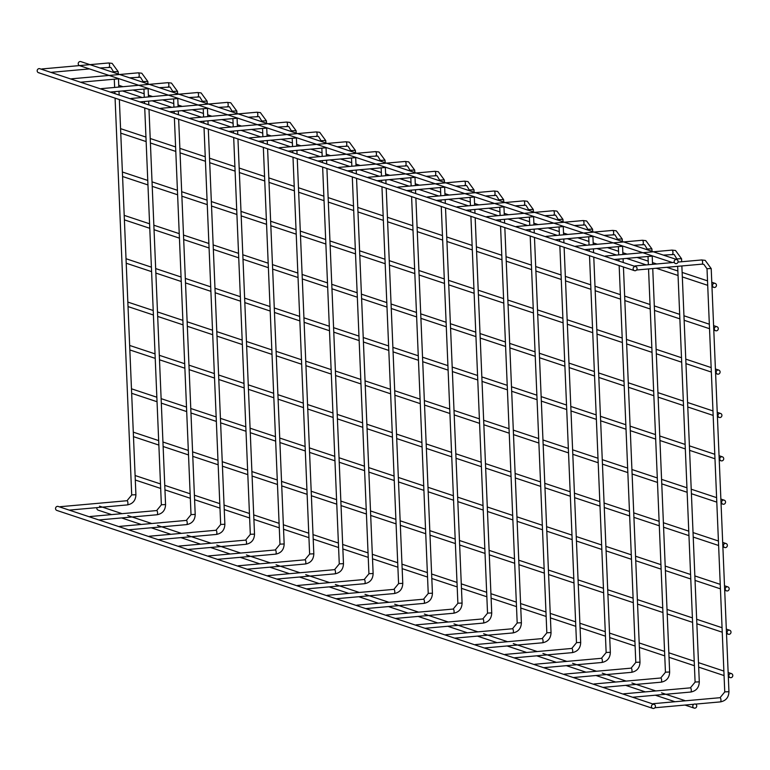 <?xml version="1.0" encoding="UTF-8"?>
<svg xmlns="http://www.w3.org/2000/svg" width="770" height="770" viewBox="0 0 770 770"><rect width="100%" height="100%" fill="white"/><g stroke="black" fill="none" stroke-linecap="round" stroke-linejoin="round"><path stroke-width="1.16" d="M42.6 69.627A2.098 0.693 -95.1 0 0 42.109 68.963A2.098 0.693 -95.1 0 0 42.013 68.944A2.098 0.693 -95.1 0 0 41.667 69.319M60.946 507.372A2.098 0.693 -95.1 0 0 60.455 506.699A2.098 0.693 -95.1 0 0 60.358 506.689A2.098 0.693 -95.1 0 0 60.012 507.055M635.192 270.722A2.098 1.964 -71.6 0 1 633.238 268.018A2.098 1.964 -71.6 0 1 637.059 268.865A2.098 1.964 -71.6 0 1 635.192 270.722M39.251 72.784A2.098 1.964 -71.6 0 1 37.297 70.08A2.098 1.964 -71.6 0 1 39.828 68.703L635.77 266.651M714.57 287.46A2.098 1.964 -71.6 0 1 712.616 284.765A2.098 1.964 -71.6 0 1 716.437 285.603A2.098 1.964 -71.6 0 1 714.57 287.46M118.753 85.355A2.098 1.964 -71.6 0 1 119.206 85.441L122.988 86.702M653.364 704.3A2.098 1.964 108.4 0 0 652.787 708.381A2.098 1.964 108.4 0 0 655.318 707.004A2.098 1.964 108.4 0 0 653.364 704.3M654.115 704.386L58.173 506.448A2.098 1.964 108.4 0 0 55.556 508.219A2.098 1.964 108.4 0 0 56.845 510.433L652.787 708.381M72.245 79.474A2.098 0.693 -95.1 0 0 71.764 78.809A2.098 0.693 -95.1 0 0 71.658 78.8A2.098 0.693 -95.1 0 0 71.312 79.166M90.6 517.219A2.098 0.693 -95.1 0 0 90.109 516.554A2.098 0.693 -95.1 0 0 90.003 516.535A2.098 0.693 -95.1 0 0 89.666 516.911M101.9 89.32A2.098 0.693 -95.1 0 0 101.409 88.656A2.098 0.693 -95.1 0 0 101.313 88.646A2.098 0.693 -95.1 0 0 100.966 89.012M120.245 527.065A2.098 0.693 -95.1 0 0 119.764 526.401A2.098 0.693 -95.1 0 0 119.658 526.391A2.098 0.693 -95.1 0 0 119.311 526.757M131.555 99.176A2.098 0.693 -95.1 0 0 131.064 98.502A2.098 0.693 -95.1 0 0 130.967 98.493A2.098 0.693 -95.1 0 0 130.621 98.858M149.9 536.911A2.098 0.693 -95.1 0 0 149.409 536.247A2.098 0.693 -95.1 0 0 149.313 536.238A2.098 0.693 -95.1 0 0 148.966 536.603M161.209 109.022A2.098 0.693 -95.1 0 0 160.718 108.358A2.098 0.693 -95.1 0 0 160.612 108.339A2.098 0.693 -95.1 0 0 160.276 108.714M179.554 546.767A2.098 0.693 -95.1 0 0 179.064 546.094A2.098 0.693 -95.1 0 0 178.967 546.084A2.098 0.693 -95.1 0 0 178.621 546.45M190.854 118.869A2.098 0.693 -95.1 0 0 190.373 118.205A2.098 0.693 -95.1 0 0 190.267 118.195A2.098 0.693 -95.1 0 0 189.921 118.561M209.199 556.614A2.098 0.693 -95.1 0 0 208.718 555.95A2.098 0.693 -95.1 0 0 208.612 555.93A2.098 0.693 -95.1 0 0 208.266 556.306M220.509 128.715A2.098 0.693 -95.1 0 0 220.018 128.051A2.098 0.693 -95.1 0 0 219.922 128.041A2.098 0.693 -95.1 0 0 219.575 128.407M238.854 566.46A2.098 0.693 -95.1 0 0 238.363 565.796A2.098 0.693 -95.1 0 0 238.267 565.786A2.098 0.693 -95.1 0 0 237.92 566.152M250.163 138.571A2.098 0.693 -95.1 0 0 249.672 137.897A2.098 0.693 -95.1 0 0 249.576 137.888A2.098 0.693 -95.1 0 0 249.23 138.254M268.509 576.307A2.098 0.693 -95.1 0 0 268.018 575.642A2.098 0.693 -95.1 0 0 267.922 575.633A2.098 0.693 -95.1 0 0 267.575 575.999M279.808 148.417A2.098 0.693 -95.1 0 0 279.327 147.753A2.098 0.693 -95.1 0 0 279.221 147.734A2.098 0.693 -95.1 0 0 278.875 148.109M298.163 586.163A2.098 0.693 -95.1 0 0 297.672 585.489A2.098 0.693 -95.1 0 0 297.567 585.479A2.098 0.693 -95.1 0 0 297.23 585.845M309.463 158.264A2.098 0.693 -95.1 0 0 308.972 157.6A2.098 0.693 -95.1 0 0 308.876 157.59A2.098 0.693 -95.1 0 0 308.529 157.956M327.808 596.009A2.098 0.693 -95.1 0 0 327.327 595.345A2.098 0.693 -95.1 0 0 327.221 595.326A2.098 0.693 -95.1 0 0 326.875 595.701M339.118 168.11A2.098 0.693 -95.1 0 0 338.627 167.446A2.098 0.693 -95.1 0 0 338.531 167.437A2.098 0.693 -95.1 0 0 338.184 167.802M357.463 605.855A2.098 0.693 -95.1 0 0 356.972 605.191A2.098 0.693 -95.1 0 0 356.876 605.182A2.098 0.693 -95.1 0 0 356.529 605.547M368.772 177.966A2.098 0.693 -95.1 0 0 368.281 177.292A2.098 0.693 -95.1 0 0 368.175 177.283A2.098 0.693 -95.1 0 0 367.839 177.649M387.118 615.702A2.098 0.693 -95.1 0 0 386.627 615.038A2.098 0.693 -95.1 0 0 386.53 615.028A2.098 0.693 -95.1 0 0 386.184 615.394M398.417 187.813A2.098 0.693 -95.1 0 0 397.936 187.149A2.098 0.693 -95.1 0 0 397.83 187.129A2.098 0.693 -95.1 0 0 397.484 187.505M416.762 625.558A2.098 0.693 -95.1 0 0 416.281 624.884A2.098 0.693 -95.1 0 0 416.175 624.874A2.098 0.693 -95.1 0 0 415.829 625.24M428.072 197.659A2.098 0.693 -95.1 0 0 427.581 196.995A2.098 0.693 -95.1 0 0 427.485 196.985A2.098 0.693 -95.1 0 0 427.138 197.351M446.417 635.404A2.098 0.693 -95.1 0 0 445.926 634.74A2.098 0.693 -95.1 0 0 445.83 634.721A2.098 0.693 -95.1 0 0 445.483 635.096M457.726 207.505A2.098 0.693 -95.1 0 0 457.236 206.841A2.098 0.693 -95.1 0 0 457.139 206.832A2.098 0.693 -95.1 0 0 456.793 207.197M476.072 645.25A2.098 0.693 -95.1 0 0 475.581 644.586A2.098 0.693 -95.1 0 0 475.485 644.577A2.098 0.693 -95.1 0 0 475.138 644.942M487.372 217.361A2.098 0.693 -95.1 0 0 486.89 216.688A2.098 0.693 -95.1 0 0 486.784 216.678A2.098 0.693 -95.1 0 0 486.438 217.044M505.726 655.097A2.098 0.693 -95.1 0 0 505.235 654.433A2.098 0.693 -95.1 0 0 505.13 654.423A2.098 0.693 -95.1 0 0 504.793 654.789M517.026 227.208A2.098 0.693 -95.1 0 0 516.535 226.544A2.098 0.693 -95.1 0 0 516.439 226.524A2.098 0.693 -95.1 0 0 516.093 226.9M535.371 664.953A2.098 0.693 -95.1 0 0 534.89 664.279A2.098 0.693 -95.1 0 0 534.784 664.269A2.098 0.693 -95.1 0 0 534.438 664.635M546.681 237.054A2.098 0.693 -95.1 0 0 546.19 236.39A2.098 0.693 -95.1 0 0 546.094 236.38A2.098 0.693 -95.1 0 0 545.747 236.746M565.026 674.799A2.098 0.693 -95.1 0 0 564.535 674.135A2.098 0.693 -95.1 0 0 564.439 674.116A2.098 0.693 -95.1 0 0 564.092 674.491M576.335 246.9A2.098 0.693 -95.1 0 0 575.845 246.236A2.098 0.693 -95.1 0 0 575.739 246.227A2.098 0.693 -95.1 0 0 575.402 246.593M594.681 684.646A2.098 0.693 -95.1 0 0 594.19 683.981A2.098 0.693 -95.1 0 0 594.094 683.972A2.098 0.693 -95.1 0 0 593.747 684.337M605.98 256.757A2.098 0.693 -95.1 0 0 605.499 256.083A2.098 0.693 -95.1 0 0 605.393 256.073A2.098 0.693 -95.1 0 0 605.047 256.439M624.326 694.492A2.098 0.693 -95.1 0 0 623.844 693.828A2.098 0.693 -95.1 0 0 623.738 693.818A2.098 0.693 -95.1 0 0 623.392 694.184M635.635 266.603A2.098 0.693 -95.1 0 0 635.144 265.939A2.098 0.693 -95.1 0 0 635.048 265.919A2.098 0.693 -95.1 0 0 634.701 266.295M653.98 704.348A2.098 0.693 -95.1 0 0 653.489 703.674A2.098 0.693 -95.1 0 0 653.393 703.665A2.098 0.693 -95.1 0 0 653.047 704.03M676.214 263.638A2.098 1.964 -71.6 0 1 674.27 260.943A2.098 1.964 -71.6 0 1 678.081 261.781A2.098 1.964 -71.6 0 1 676.214 263.638M79.464 65.594A2.098 1.964 -71.6 0 1 78.338 62.967A2.098 1.964 -71.6 0 1 80.85 61.619L676.791 259.567M694.675 704.011A2.098 1.964 108.4 0 0 694.097 708.082A2.098 1.964 108.4 0 0 696.629 706.706A2.098 1.964 108.4 0 0 694.675 704.011M96.924 507.632A2.098 1.964 108.4 0 0 98.156 510.144L111.583 514.601M716.389 330.821A2.098 1.964 -71.6 0 1 714.435 328.116A2.098 1.964 -71.6 0 1 718.256 328.963A2.098 1.964 -71.6 0 1 716.389 330.821M120.572 128.715A2.098 1.964 -71.6 0 1 121.015 128.802L145.953 137.079M718.208 374.182A2.098 1.964 -71.6 0 1 716.254 371.477A2.098 1.964 -71.6 0 1 720.075 372.324A2.098 1.964 -71.6 0 1 718.208 374.182M122.382 172.076A2.098 1.964 -71.6 0 1 122.834 172.162L147.773 180.44M720.017 417.533A2.098 1.964 -71.6 0 1 718.073 414.838A2.098 1.964 -71.6 0 1 721.894 415.675A2.098 1.964 -71.6 0 1 720.017 417.533M124.201 215.427A2.098 1.964 -71.6 0 1 124.653 215.513L149.582 223.801M721.837 460.893A2.098 1.964 -71.6 0 1 719.892 458.189A2.098 1.964 -71.6 0 1 723.704 459.036A2.098 1.964 -71.6 0 1 721.837 460.893M126.02 258.787A2.098 1.964 -71.6 0 1 126.473 258.874L151.401 267.161M723.656 504.254A2.098 1.964 -71.6 0 1 721.702 501.549A2.098 1.964 -71.6 0 1 725.523 502.396A2.098 1.964 -71.6 0 1 723.656 504.254M127.839 302.148A2.098 1.964 -71.6 0 1 128.292 302.235L153.22 310.512M725.475 547.605A2.098 1.964 -71.6 0 1 723.521 544.91A2.098 1.964 -71.6 0 1 727.342 545.757A2.098 1.964 -71.6 0 1 725.475 547.605M129.658 345.499A2.098 1.964 -71.6 0 1 130.101 345.595L155.04 353.873M727.294 590.965A2.098 1.964 -71.6 0 1 725.34 588.27A2.098 1.964 -71.6 0 1 729.161 589.108A2.098 1.964 -71.6 0 1 727.294 590.965M131.468 388.86A2.098 1.964 -71.6 0 1 131.92 388.946L156.859 397.233M729.103 634.326A2.098 1.964 -71.6 0 1 727.159 631.621A2.098 1.964 -71.6 0 1 730.98 632.468A2.098 1.964 -71.6 0 1 729.103 634.326M133.287 432.22A2.098 1.964 -71.6 0 1 133.739 432.307L158.668 440.594M730.923 677.687A2.098 1.964 -71.6 0 1 728.978 674.982A2.098 1.964 -71.6 0 1 732.79 675.829A2.098 1.964 -71.6 0 1 730.923 677.687M135.106 475.581A2.098 1.964 -71.6 0 1 135.559 475.668L160.487 483.945M108.57 63.005A2.098 0.693 84.9 0 1 108.666 62.976A2.098 0.693 84.9 0 1 108.772 62.986A2.098 0.693 84.9 0 1 109.571 65.306A2.098 0.693 84.9 0 1 109.042 67.163A2.098 0.693 84.9 0 1 108.945 67.154M118.051 71.562L114.095 71.725M135.79 494.735L131.834 494.898M127.291 504.889A2.098 0.693 -95.1 0 0 127.387 504.908A2.098 0.693 -95.1 0 0 127.916 503.051A2.098 0.693 -95.1 0 0 127.117 500.731A2.098 0.693 -95.1 0 0 127.012 500.721A2.098 0.693 -95.1 0 0 126.915 500.75M138.225 72.852A2.098 0.693 84.9 0 1 138.321 72.823A2.098 0.693 84.9 0 1 138.417 72.842A2.098 0.693 84.9 0 1 139.216 75.152A2.098 0.693 84.9 0 1 138.696 77.01A2.098 0.693 84.9 0 1 138.59 77M147.705 81.408L143.74 81.572M165.444 504.581L161.479 504.745M156.945 514.745A2.098 0.693 -95.1 0 0 157.042 514.755A2.098 0.693 -95.1 0 0 157.571 512.897A2.098 0.693 -95.1 0 0 156.772 510.577A2.098 0.693 -95.1 0 0 156.666 510.568A2.098 0.693 -95.1 0 0 156.57 510.597M167.879 82.708A2.098 0.693 84.9 0 1 167.976 82.669A2.098 0.693 84.9 0 1 168.072 82.688A2.098 0.693 84.9 0 1 168.871 85.008A2.098 0.693 84.9 0 1 168.351 86.866A2.098 0.693 84.9 0 1 168.245 86.846M177.36 91.255L173.394 91.418M195.089 514.427L191.133 514.591M186.59 524.591A2.098 0.693 -95.1 0 0 186.696 524.601A2.098 0.693 -95.1 0 0 187.216 522.743A2.098 0.693 -95.1 0 0 186.417 520.424A2.098 0.693 -95.1 0 0 186.321 520.414A2.098 0.693 -95.1 0 0 186.225 520.443M197.524 92.554A2.098 0.693 84.9 0 1 197.62 92.525A2.098 0.693 84.9 0 1 197.726 92.535A2.098 0.693 84.9 0 1 198.525 94.854A2.098 0.693 84.9 0 1 197.996 96.712A2.098 0.693 84.9 0 1 197.9 96.693M207.005 101.101L203.049 101.274M224.744 524.274L220.788 524.447M216.245 534.438A2.098 0.693 -95.1 0 0 216.351 534.447A2.098 0.693 -95.1 0 0 216.87 532.599A2.098 0.693 -95.1 0 0 216.072 530.28A2.098 0.693 -95.1 0 0 215.975 530.26A2.098 0.693 -95.1 0 0 215.879 530.299M227.179 102.4A2.098 0.693 84.9 0 1 227.275 102.371A2.098 0.693 84.9 0 1 227.381 102.381A2.098 0.693 84.9 0 1 228.18 104.701A2.098 0.693 84.9 0 1 227.651 106.558A2.098 0.693 84.9 0 1 227.554 106.549M236.66 110.957L232.694 111.121M254.398 534.13L250.433 534.293M245.899 544.284A2.098 0.693 -95.1 0 0 245.996 544.303A2.098 0.693 -95.1 0 0 246.525 542.446A2.098 0.693 -95.1 0 0 245.726 540.126A2.098 0.693 -95.1 0 0 245.62 540.116A2.098 0.693 -95.1 0 0 245.524 540.145M256.833 112.247A2.098 0.693 84.9 0 1 256.93 112.218A2.098 0.693 84.9 0 1 257.026 112.237A2.098 0.693 84.9 0 1 257.825 114.547A2.098 0.693 84.9 0 1 257.305 116.405A2.098 0.693 84.9 0 1 257.199 116.395M266.314 120.803L262.349 120.967M284.053 543.976L280.088 544.14M275.554 554.14A2.098 0.693 -95.1 0 0 275.65 554.15A2.098 0.693 -95.1 0 0 276.17 552.292A2.098 0.693 -95.1 0 0 275.371 549.972A2.098 0.693 -95.1 0 0 275.275 549.963A2.098 0.693 -95.1 0 0 275.179 549.992M286.478 122.103A2.098 0.693 84.9 0 1 286.584 122.064A2.098 0.693 84.9 0 1 286.681 122.084A2.098 0.693 84.9 0 1 287.48 124.403A2.098 0.693 84.9 0 1 286.95 126.261A2.098 0.693 84.9 0 1 286.854 126.242M295.969 130.65L292.003 130.813M313.698 553.822L309.742 553.986M305.199 563.987A2.098 0.693 -95.1 0 0 305.305 563.996A2.098 0.693 -95.1 0 0 305.825 562.139A2.098 0.693 -95.1 0 0 305.026 559.819A2.098 0.693 -95.1 0 0 304.93 559.809A2.098 0.693 -95.1 0 0 304.833 559.838M316.133 131.949A2.098 0.693 84.9 0 1 316.229 131.92A2.098 0.693 84.9 0 1 316.335 131.93A2.098 0.693 84.9 0 1 317.134 134.249A2.098 0.693 84.9 0 1 316.605 136.107A2.098 0.693 84.9 0 1 316.508 136.088M325.614 140.496L321.658 140.669M343.353 563.669L339.397 563.842M334.854 573.833A2.098 0.693 -95.1 0 0 334.95 573.843A2.098 0.693 -95.1 0 0 335.479 571.995A2.098 0.693 -95.1 0 0 334.681 569.675A2.098 0.693 -95.1 0 0 334.575 569.656A2.098 0.693 -95.1 0 0 334.478 569.694M345.788 141.796A2.098 0.693 84.9 0 1 345.884 141.767A2.098 0.693 84.9 0 1 345.98 141.776A2.098 0.693 84.9 0 1 346.779 144.096A2.098 0.693 84.9 0 1 346.259 145.953A2.098 0.693 84.9 0 1 346.154 145.944M355.268 150.352L351.303 150.516M373.007 573.525L369.042 573.688M364.508 583.679A2.098 0.693 -95.1 0 0 364.605 583.699A2.098 0.693 -95.1 0 0 365.134 581.841A2.098 0.693 -95.1 0 0 364.335 579.521A2.098 0.693 -95.1 0 0 364.229 579.512A2.098 0.693 -95.1 0 0 364.133 579.541M375.442 151.642A2.098 0.693 84.9 0 1 375.539 151.613A2.098 0.693 84.9 0 1 375.635 151.632A2.098 0.693 84.9 0 1 376.434 153.942A2.098 0.693 84.9 0 1 375.914 155.8A2.098 0.693 84.9 0 1 375.808 155.79M384.923 160.198L380.958 160.362M402.652 583.371L398.696 583.535M394.153 593.535A2.098 0.693 -95.1 0 0 394.259 593.545A2.098 0.693 -95.1 0 0 394.779 591.687A2.098 0.693 -95.1 0 0 393.98 589.368A2.098 0.693 -95.1 0 0 393.884 589.358A2.098 0.693 -95.1 0 0 393.788 589.387M405.087 161.498A2.098 0.693 84.9 0 1 405.184 161.459A2.098 0.693 84.9 0 1 405.289 161.479A2.098 0.693 84.9 0 1 406.088 163.798A2.098 0.693 84.9 0 1 405.559 165.656A2.098 0.693 84.9 0 1 405.463 165.637M414.568 170.045L410.612 170.209M432.307 593.218L428.351 593.381M423.808 603.382A2.098 0.693 -95.1 0 0 423.914 603.391A2.098 0.693 -95.1 0 0 424.434 601.534A2.098 0.693 -95.1 0 0 423.635 599.214A2.098 0.693 -95.1 0 0 423.539 599.204A2.098 0.693 -95.1 0 0 423.442 599.233M434.742 171.344A2.098 0.693 84.9 0 1 434.838 171.315A2.098 0.693 84.9 0 1 434.944 171.325A2.098 0.693 84.9 0 1 435.743 173.645A2.098 0.693 84.9 0 1 435.214 175.502A2.098 0.693 84.9 0 1 435.117 175.483M444.223 179.891L440.257 180.065M461.962 603.064L457.996 603.237M453.463 613.228A2.098 0.693 -95.1 0 0 453.559 613.238A2.098 0.693 -95.1 0 0 454.088 611.39A2.098 0.693 -95.1 0 0 453.289 609.07A2.098 0.693 -95.1 0 0 453.183 609.051A2.098 0.693 -95.1 0 0 453.087 609.089M464.397 181.191A2.098 0.693 84.9 0 1 464.493 181.162A2.098 0.693 84.9 0 1 464.589 181.171A2.098 0.693 84.9 0 1 465.388 183.491A2.098 0.693 84.9 0 1 464.868 185.349A2.098 0.693 84.9 0 1 464.762 185.339M473.877 189.747L469.912 189.911M491.616 612.92L487.651 613.084M483.117 623.074A2.098 0.693 -95.1 0 0 483.214 623.094A2.098 0.693 -95.1 0 0 483.733 621.236A2.098 0.693 -95.1 0 0 482.934 618.916A2.098 0.693 -95.1 0 0 482.838 618.907A2.098 0.693 -95.1 0 0 482.742 618.936M494.042 191.037A2.098 0.693 84.9 0 1 494.147 191.008A2.098 0.693 84.9 0 1 494.244 191.027A2.098 0.693 84.9 0 1 495.043 193.337A2.098 0.693 84.9 0 1 494.513 195.195A2.098 0.693 84.9 0 1 494.417 195.185M503.532 199.594L499.566 199.757M521.261 622.766L517.305 622.93M512.762 632.93A2.098 0.693 -95.1 0 0 512.868 632.94A2.098 0.693 -95.1 0 0 513.388 631.082A2.098 0.693 -95.1 0 0 512.589 628.763A2.098 0.693 -95.1 0 0 512.493 628.753A2.098 0.693 -95.1 0 0 512.397 628.782M523.696 200.893A2.098 0.693 84.9 0 1 523.793 200.864A2.098 0.693 84.9 0 1 523.898 200.874A2.098 0.693 84.9 0 1 524.697 203.193A2.098 0.693 84.9 0 1 524.168 205.051A2.098 0.693 84.9 0 1 524.072 205.032M533.177 209.44L529.221 209.604M550.916 632.613L546.96 632.776M542.417 642.777A2.098 0.693 -95.1 0 0 542.513 642.786A2.098 0.693 -95.1 0 0 543.043 640.929A2.098 0.693 -95.1 0 0 542.244 638.619A2.098 0.693 -95.1 0 0 542.138 638.6A2.098 0.693 -95.1 0 0 542.041 638.628M553.351 210.739A2.098 0.693 84.9 0 1 553.447 210.71A2.098 0.693 84.9 0 1 553.543 210.72A2.098 0.693 84.9 0 1 554.342 213.04A2.098 0.693 84.9 0 1 553.822 214.897A2.098 0.693 84.9 0 1 553.717 214.888M562.832 219.286L558.866 219.46M580.57 642.459L576.605 642.632M572.072 652.623A2.098 0.693 -95.1 0 0 572.168 652.642A2.098 0.693 -95.1 0 0 572.697 650.785A2.098 0.693 -95.1 0 0 571.898 648.465A2.098 0.693 -95.1 0 0 571.792 648.446A2.098 0.693 -95.1 0 0 571.696 648.484M583.005 220.586A2.098 0.693 84.9 0 1 583.102 220.557A2.098 0.693 84.9 0 1 583.198 220.566A2.098 0.693 84.9 0 1 583.997 222.886A2.098 0.693 84.9 0 1 583.477 224.744A2.098 0.693 84.9 0 1 583.371 224.734M592.486 229.142L588.521 229.306M610.215 652.315L606.26 652.479M601.716 662.47A2.098 0.693 -95.1 0 0 601.822 662.489A2.098 0.693 -95.1 0 0 602.342 660.631A2.098 0.693 -95.1 0 0 601.543 658.312A2.098 0.693 -95.1 0 0 601.447 658.302A2.098 0.693 -95.1 0 0 601.351 658.331M612.65 230.432A2.098 0.693 84.9 0 1 612.747 230.403A2.098 0.693 84.9 0 1 612.853 230.423A2.098 0.693 84.9 0 1 613.651 232.733A2.098 0.693 84.9 0 1 613.122 234.59A2.098 0.693 84.9 0 1 613.026 234.581M622.131 238.989L618.175 239.152M639.87 662.162L635.914 662.325M631.371 672.326A2.098 0.693 -95.1 0 0 631.477 672.335A2.098 0.693 -95.1 0 0 631.997 670.478A2.098 0.693 -95.1 0 0 631.198 668.158A2.098 0.693 -95.1 0 0 631.102 668.148A2.098 0.693 -95.1 0 0 631.005 668.177M642.305 240.288A2.098 0.693 84.9 0 1 642.401 240.259A2.098 0.693 84.9 0 1 642.507 240.269A2.098 0.693 84.9 0 1 643.306 242.589A2.098 0.693 84.9 0 1 642.777 244.446A2.098 0.693 84.9 0 1 642.681 244.427M651.786 248.835L647.82 248.999M669.525 672.008L665.559 672.172M661.026 682.172A2.098 0.693 -95.1 0 0 661.122 682.182A2.098 0.693 -95.1 0 0 661.651 680.324A2.098 0.693 -95.1 0 0 660.853 678.014A2.098 0.693 -95.1 0 0 660.747 677.995A2.098 0.693 -95.1 0 0 660.65 678.024M671.96 250.135A2.098 0.693 84.9 0 1 672.056 250.106A2.098 0.693 84.9 0 1 672.152 250.115A2.098 0.693 84.9 0 1 672.951 252.435A2.098 0.693 84.9 0 1 672.431 254.292A2.098 0.693 84.9 0 1 672.326 254.283M681.44 258.681L677.475 258.855M699.179 681.854L695.214 682.028M690.68 692.018A2.098 0.693 -95.1 0 0 690.777 692.038A2.098 0.693 -95.1 0 0 691.296 690.18A2.098 0.693 -95.1 0 0 690.497 687.86A2.098 0.693 -95.1 0 0 690.401 687.841A2.098 0.693 -95.1 0 0 690.305 687.88M701.605 259.981A2.098 0.693 84.9 0 1 701.711 259.952A2.098 0.693 84.9 0 1 701.807 259.962A2.098 0.693 84.9 0 1 702.606 262.281A2.098 0.693 84.9 0 1 702.076 264.139A2.098 0.693 84.9 0 1 701.98 264.129M711.095 268.538L707.13 268.701M728.824 691.71L724.868 691.874M720.325 701.865A2.098 0.693 -95.1 0 0 720.431 701.884A2.098 0.693 -95.1 0 0 720.951 700.026A2.098 0.693 -95.1 0 0 720.152 697.707A2.098 0.693 -95.1 0 0 720.056 697.697A2.098 0.693 -95.1 0 0 719.96 697.726M50.868 72.37L89.474 68.915M99.975 67.972L110.822 67.365L114.008 72.64M118.282 74.055L118.176 71.648L112.141 63.381L108.666 62.976L42.013 68.944M118.474 78.819L118.821 87.077M119.004 91.284L119.157 95.057M119.35 99.551L135.915 494.821C135.645 500.5 132.806 503.859 127.387 504.908L69.223 510.115M60.358 506.689L127.012 500.721L131.709 494.994L115.077 98.127M114.894 93.642L114.807 91.659M114.634 87.453L114.287 79.195M634.442 270.636L38.5 72.698M715.147 283.389L711.788 282.272M707.524 280.858L682.133 272.426M677.87 271.002L666.733 267.306M656.723 263.985L652.479 262.57M648.215 261.155L637.079 257.459M627.069 254.129L622.834 252.724M618.56 251.309L607.434 247.613M597.424 244.283L593.179 242.877M588.915 241.462L577.779 237.757M567.769 234.436L563.524 233.031M559.261 231.606L548.125 227.91M538.115 224.59L533.88 223.175M529.606 221.76L518.47 218.064M508.469 214.734L504.225 213.328M499.961 211.914L488.825 208.218M478.815 204.887L474.57 203.482M470.306 202.058L459.17 198.362M449.16 195.041L444.916 193.626M440.652 192.211L429.516 188.515M419.506 185.195L415.271 183.78M410.997 182.365L399.871 178.669M389.861 175.339L385.616 173.933M381.352 172.519L370.216 168.823M360.206 165.492L355.961 164.087M351.697 162.662L340.561 158.966M330.551 155.646L326.316 154.231M322.043 152.816L310.907 149.12M300.906 145.799L296.662 144.385M292.398 142.97L281.262 139.274M271.252 135.944L267.007 134.538M262.743 133.123L251.607 129.418M241.597 126.097L237.352 124.692M233.089 123.267L221.952 119.571M211.942 116.251L207.708 114.836M203.434 113.421L192.308 109.725M182.298 106.404L178.053 104.99M173.789 103.575L162.653 99.879M152.643 96.548L148.398 95.143M144.134 93.728L132.998 90.023M713.819 287.374L711.971 286.767M707.707 285.343L682.326 276.911M678.052 275.496L656.232 268.249M646.222 264.918L626.578 258.402M616.568 255.072L596.923 248.546M586.913 245.226L567.278 238.7M557.268 235.379L537.624 228.854M527.614 225.523L507.969 219.007M497.959 215.677L478.314 209.151M468.314 205.831L448.669 199.305M438.659 195.984L419.015 189.459M409.005 186.128L389.36 179.612M379.35 176.282L359.715 169.756M349.705 166.435L330.061 159.91M320.05 156.589L300.406 150.063M290.396 146.733L270.751 140.217M260.751 136.887L241.106 130.361M231.096 127.04L211.452 120.515M201.442 117.194L181.797 110.668M171.787 107.338L152.152 100.812M142.142 97.492L122.497 90.966M80.523 82.226L119.129 78.761M129.63 77.828L140.467 77.212L143.663 82.486M147.927 83.901L147.83 81.495L141.796 73.227L138.321 72.823L71.658 78.8M148.129 88.675L148.475 96.924M148.649 101.13L148.812 104.903M148.995 109.398L165.569 504.668C165.3 510.346 162.46 513.706 157.042 514.755L98.868 519.962M90.003 516.535L156.666 510.568L161.363 504.841L144.731 107.983M144.539 103.488L144.462 101.505M144.288 97.299L143.942 89.05M110.177 92.073L148.774 88.617M159.284 87.674L170.122 87.068L173.317 92.333M177.581 93.748L177.485 91.341L171.45 83.073L167.976 82.669L101.313 88.646M177.783 98.522L178.13 106.77M178.303 110.976L178.467 114.749M178.65 119.244L195.214 514.514C194.954 520.193 192.105 523.562 186.696 524.601L128.523 529.818M119.658 526.391L186.321 520.414L191.018 514.697L174.386 117.829M174.193 113.334L174.116 111.352M173.933 107.145L173.587 98.897M139.832 101.919L178.428 98.464M188.929 97.52L199.776 96.914L202.962 102.179M207.236 103.603L207.13 101.197L201.095 92.92L197.62 92.525L130.967 98.493M207.438 108.368L207.785 116.626M207.958 120.832L208.112 124.605M208.304 129.091L224.869 524.37C224.599 530.049 221.76 533.408 216.351 534.447L158.177 539.664M149.313 536.238L215.975 530.26L220.672 524.543L204.031 127.676M203.848 123.181L203.761 121.208M203.588 117.002L203.242 108.743M169.477 111.766L208.083 108.31M218.584 107.367L229.422 106.761L232.617 112.035M236.891 113.45L236.785 111.044L230.75 102.776L227.275 102.371L160.612 108.339M237.083 118.214L237.43 126.473M237.612 130.679L237.766 134.452M237.959 138.947L254.524 534.216C254.254 539.895 251.415 543.254 245.996 544.303L187.822 549.51M178.967 546.084L245.62 540.116L250.317 534.39L233.685 137.522M233.502 133.037L233.416 131.054M233.243 126.848L232.896 118.59M199.132 121.621L237.738 118.157M248.238 117.223L259.076 116.607L262.272 121.881M266.536 123.296L266.439 120.89L260.404 112.622L256.93 112.218L190.267 118.195M266.738 128.07L267.084 136.319M267.257 140.525L267.421 144.298M267.604 148.793L284.168 544.063C283.909 549.741 281.069 553.101 275.65 554.15L217.477 559.357M208.612 555.93L275.275 549.963L279.972 544.236L263.34 147.378M263.147 142.883L263.07 140.9M262.888 136.694L262.541 128.446M228.786 131.468L267.382 128.013M277.893 127.069L288.731 126.463L291.926 131.728M296.19 133.143L296.084 130.736L290.059 122.468L286.584 122.064L219.922 128.041M296.392 137.917L296.739 146.165M296.912 150.371L297.066 154.144M297.258 158.639L313.823 553.909C313.554 559.588 310.714 562.957 305.305 563.996L247.131 569.213M238.267 565.786L304.93 559.809L309.627 554.092L292.995 157.224M292.802 152.73L292.716 150.747M292.542 146.541L292.196 138.292M258.431 141.314L297.037 137.859M307.538 136.916L318.385 136.309L321.571 141.574M325.845 142.999L325.739 140.592L319.704 132.315L316.229 131.92L249.576 137.888M326.037 147.763L326.384 156.021M326.567 160.227L326.721 164M326.913 168.486L343.478 563.765C343.208 569.444 340.369 572.803 334.95 573.843L276.786 579.059M267.922 575.633L334.575 569.656L339.272 563.938L322.64 167.071M322.457 162.576L322.37 160.603M322.197 156.397L321.85 148.138M288.086 151.161L326.692 147.705M337.193 146.762L348.03 146.156L351.226 151.43M355.49 152.845L355.394 150.439L349.359 142.171L345.884 141.767L279.221 147.734M355.692 157.609L356.038 165.868M356.212 170.074L356.375 173.847M356.558 178.342L373.132 573.612C372.863 579.29 370.024 582.649 364.605 583.699L306.431 588.906M297.567 585.479L364.229 579.512L368.926 573.785L352.294 176.917M352.102 172.432L352.025 170.449M351.851 166.243L351.505 157.985M317.74 161.017L356.337 157.552M366.847 156.618L377.685 156.002L380.881 161.276M385.144 162.691L385.048 160.285L379.013 152.017L375.539 151.613L308.876 157.59M385.347 167.465L385.693 175.714M385.866 179.92L386.03 183.693M386.213 188.188L402.777 583.458C402.517 589.137 399.668 592.496 394.259 593.545L336.086 598.752M327.221 595.326L393.884 589.358L398.581 583.631L381.949 186.773M381.756 182.278L381.679 180.296M381.497 176.089L381.15 167.841M347.395 170.863L385.991 167.408M396.492 166.464L407.34 165.858L410.525 171.123M414.799 172.538L414.693 170.131L408.658 161.864L405.184 161.459L338.531 167.437M415.001 177.312L415.348 185.56M415.521 189.767L415.675 193.54M415.867 198.034L432.432 593.304C432.163 598.983 429.323 602.352 423.914 603.391L365.74 608.608M356.876 605.182L423.539 599.204L428.236 593.487L411.594 196.62M411.411 192.125L411.324 190.142M411.151 185.936L410.805 177.687M377.04 180.709L415.646 177.254M426.147 176.311L436.985 175.704L440.18 180.969M444.454 182.394L444.348 179.988L438.313 171.71L434.838 171.315L368.175 177.283M444.646 187.158L444.993 195.416M445.175 199.623L445.329 203.395M445.522 207.881L462.087 603.16C461.817 608.839 458.978 612.198 453.559 613.238L395.385 618.454M386.53 615.028L453.183 609.051L457.881 603.334L441.249 206.466M441.066 201.971L440.979 199.998M440.806 195.792L440.459 187.534M406.695 190.556L445.301 187.1M455.802 186.157L466.639 185.551L469.835 190.825M474.099 192.24L474.002 189.834L467.967 181.566L464.493 181.162L397.83 187.129M474.301 197.005L474.647 205.263M474.82 209.469L474.984 213.242M475.167 217.737L491.732 613.007C491.472 618.685 488.632 622.044 483.214 623.094L425.04 628.301M416.175 624.874L482.838 618.907L487.535 613.18L470.903 216.312M470.711 211.827L470.634 209.844M470.451 205.638L470.104 197.38M436.349 200.412L474.946 196.947M485.456 196.013L496.294 195.397L499.489 200.672M503.753 202.087L503.647 199.68L497.622 191.412L494.147 191.008L427.485 196.985M503.955 206.861L504.302 215.109M504.475 219.315L504.629 223.088M504.822 227.583L521.386 622.853C521.117 628.532 518.277 631.891 512.868 632.94L454.695 638.147M445.83 634.721L512.493 628.753L517.19 623.026L500.558 226.168M500.365 221.673L500.279 219.691M500.105 215.484L499.759 207.236M465.994 210.258L504.6 206.803M515.101 205.859L525.949 205.253L529.134 210.518M533.408 211.933L533.302 209.527L527.267 201.259L523.793 200.864L457.139 206.832M533.6 216.707L533.947 224.956M534.13 229.162L534.284 232.935M534.476 237.43L551.041 632.699C550.771 638.378 547.932 641.747 542.513 642.786L484.349 648.003M475.485 644.577L542.138 638.6L546.835 632.882L530.203 236.015M530.02 231.52L529.933 229.537M529.76 225.331L529.413 217.082M495.649 220.105L534.255 216.649M544.756 215.706L555.594 215.1L558.789 220.364M563.053 221.789L562.957 219.383L556.922 211.105L553.447 210.71L486.784 216.678M563.255 226.553L563.601 234.812M563.775 239.018L563.938 242.791M564.121 247.276L580.696 642.555C580.426 648.234 577.587 651.593 572.168 652.642L513.994 657.85M505.13 654.423L571.792 648.446L576.489 642.729L559.857 245.861M559.665 241.366L559.588 239.393M559.415 235.187L559.068 226.929M525.304 229.951L563.9 226.495M574.41 225.552L585.248 224.946L588.444 230.22M592.707 231.635L592.611 229.229L586.576 220.961L583.102 220.557L516.439 226.524M592.91 236.4L593.256 244.658M593.429 248.864L593.593 252.637M593.776 257.132L610.341 652.402C610.081 658.081 607.232 661.44 601.822 662.489L543.649 667.696M534.784 664.269L601.447 658.302L606.144 652.575L589.512 255.707M589.319 251.222L589.243 249.239M589.06 245.033L588.713 236.775M554.958 239.807L593.554 236.342M604.055 235.408L614.903 234.792L618.089 240.067M622.362 241.482L622.256 239.075L616.221 230.808L612.747 230.403L546.094 236.38M622.564 246.256L622.911 254.504M623.084 258.71L623.238 262.483M623.431 266.978L639.995 662.248C639.726 667.927 636.886 671.286 631.477 672.335L573.303 677.542M564.439 674.116L631.102 668.148L635.799 662.421L619.157 265.563M618.974 261.069L618.888 259.086M618.714 254.88L618.368 246.631M584.603 249.653L623.209 246.198M633.71 245.255L644.548 244.648L647.743 249.913M652.017 251.328L651.911 248.922L645.876 240.654L642.401 240.259L575.739 246.227M652.209 256.102L652.556 264.351M652.739 268.557L669.65 672.095C669.38 677.773 666.541 681.142 661.122 682.182L602.949 687.398M594.094 683.972L660.747 677.995L665.444 672.277L648.542 268.932M648.369 264.726L648.022 256.477M614.258 259.5L652.864 256.044M663.365 255.101L674.202 254.495L677.408 259.904M681.691 261.742L681.566 258.778L675.531 250.5L672.056 250.106L605.393 256.073M681.864 265.948L699.295 681.951C699.035 687.629 696.196 690.988 690.777 692.038L632.603 697.245M623.738 693.818L690.401 687.841L695.098 682.124L677.667 266.324M636.549 270.01L702.076 264.139L703.857 264.341L707.014 268.797L724.753 691.97L720.056 697.697L653.393 703.665M695.483 704.117L720.431 701.884C725.841 700.835 728.68 697.476 728.949 691.797L711.211 268.624L705.185 260.356L701.711 259.952L678.024 262.07M635.048 265.919L674.289 262.406M693.885 704.261L654.895 707.755M672.557 262.589L376.039 164.097M375.981 164.077L346.385 154.25M346.336 154.231L316.73 144.404M316.682 144.385L287.075 134.548M287.027 134.538L257.43 124.702M257.373 124.682L227.776 114.855M227.727 114.836L198.121 105.009M198.073 104.99L168.476 95.153M168.418 95.143L138.821 85.306M138.773 85.287L109.167 75.46M109.119 75.441L79.522 65.614M685.473 700.796L661.536 692.846M655.819 690.94L631.891 682.99M626.174 681.094L602.236 673.144M596.519 671.247L572.582 663.297M566.864 661.401L542.927 653.451M537.219 651.545L513.282 643.595M507.565 641.699L483.627 633.749M477.91 631.852L453.973 623.902M448.256 622.006L424.328 614.056M418.611 612.15L394.673 604.2M388.956 602.304L365.019 594.353M359.301 592.457L335.364 584.507M329.656 582.611L305.719 574.661M300.002 572.755L276.064 564.805M270.347 562.909L246.41 554.958M240.692 553.062L216.765 545.112M211.047 543.206L187.11 535.256M181.393 533.36L157.455 525.409M151.738 523.513L127.801 515.563M122.093 513.667L99.484 506.159M694.097 708.082L684.982 705.06M674.972 701.73L655.328 695.204M645.318 691.884L625.673 685.358M615.663 682.037L596.019 675.511M586.018 672.191L566.374 665.665M556.363 662.335L536.719 655.809M526.709 652.488L507.064 645.963M497.054 642.642L477.419 636.116M467.409 632.796L447.765 626.27M437.755 622.94L418.11 616.414M408.1 613.093L388.455 606.568M378.455 603.247L358.81 596.721M348.8 593.4L329.156 586.875M319.146 583.544L299.501 577.019M289.491 573.698L269.856 567.172M259.846 563.852L240.202 557.326M230.191 554.005L210.547 547.48M200.537 544.149L180.892 537.624M170.892 534.303L151.247 527.777M141.237 524.457L121.593 517.931M716.966 326.74L713.607 325.623M709.334 324.208L683.952 315.777M679.689 314.362L654.298 305.931M650.034 304.516L624.653 296.084M620.379 294.66L594.998 286.228M590.725 284.813L565.344 276.382M561.08 274.967L535.689 266.536M531.425 265.121L506.044 256.689M501.771 255.265L476.389 246.833M472.125 245.418L446.735 236.987M442.471 235.572L417.09 227.14M412.816 225.726L387.435 217.294M383.162 215.87L357.781 207.438M353.517 206.023L328.126 197.592M323.862 196.177L298.481 187.745M294.207 186.33L268.826 177.899M264.562 176.474L239.172 168.043M234.908 166.628L209.527 158.197M205.253 156.782L179.872 148.35M175.599 146.935L150.217 138.504M715.638 330.734L713.79 330.118M709.526 328.703L684.145 320.272M679.872 318.857L654.49 310.425M650.217 309.001L624.836 300.57M620.572 299.155L595.181 290.723M590.917 289.308L565.536 280.877M561.263 279.462L535.881 271.03M531.618 269.606L506.227 261.174M501.963 259.76L476.582 251.328M472.308 249.913L446.927 241.482M442.654 240.067L417.273 231.635M413.009 230.211L387.618 221.779M383.354 220.364L357.973 211.933M353.7 210.518L328.318 202.087M324.055 200.672L298.664 192.24M294.4 190.816L269.019 182.384M264.745 180.969L239.364 172.538M235.091 171.123L209.709 162.691M205.446 161.276L180.055 152.845M175.791 151.421L150.41 142.989M146.136 141.574L120.755 133.143M718.776 370.101L715.426 368.984M711.153 367.569L685.772 359.138M681.498 357.723L656.117 349.291M651.853 347.867L626.462 339.435M622.199 338.02L596.817 329.589M592.544 328.174L567.163 319.743M562.899 318.328L537.508 309.896M533.244 308.472L507.853 300.04M503.59 298.625L478.209 290.194M473.935 288.779L448.554 280.347M444.29 278.933L418.899 270.501M414.635 269.077L389.254 260.645M384.981 259.23L359.6 250.799M355.336 249.384L329.945 240.952M325.681 239.537L300.29 231.106M296.026 229.681L270.645 221.25M266.372 219.835L240.991 211.403M236.727 209.989L211.336 201.557M207.072 200.142L181.691 191.711M177.418 190.286L152.037 181.855M717.457 374.095L715.609 373.479M711.345 372.064L685.954 363.632M681.691 362.208L656.309 353.776M652.036 352.362L626.655 343.93M622.391 342.515L597 334.084M592.736 332.669L567.346 324.237M563.082 322.813L537.701 314.381M533.427 312.967L508.046 304.535M503.782 303.12L478.391 294.689M474.128 293.274L448.746 284.842M444.473 283.418L419.092 274.986M414.828 273.571L389.437 265.14M385.173 263.725L359.783 255.294M355.519 253.879L330.137 245.447M325.864 244.023L300.483 235.591M296.219 234.176L270.828 225.745M266.564 224.33L241.183 215.898M236.91 214.484L211.529 206.052M207.265 204.627L181.874 196.196M177.61 194.781L152.219 186.35M147.956 184.935L122.574 176.503M720.595 413.461L717.236 412.345M712.972 410.93L687.591 402.498M683.317 401.074L657.936 392.642M653.672 391.227L628.282 382.796M624.018 381.381L598.627 372.95M594.363 371.535L568.982 363.103M564.708 361.679L539.327 353.247M535.063 351.832L509.673 343.401M505.409 341.986L480.028 333.554M475.754 332.139L450.373 323.708M446.109 322.284L420.718 313.852M416.454 312.437L391.064 304.006M386.8 302.591L361.419 294.159M357.145 292.744L331.764 284.313M327.5 282.888L302.11 274.457M297.846 273.042L272.464 264.611M268.191 263.196L242.81 254.764M238.546 253.349L213.155 244.918M208.891 243.493L183.501 235.062M179.237 233.647L153.856 225.215M719.267 417.446L717.428 416.839M713.164 415.415L687.774 406.983M683.51 405.569L658.119 397.137M653.855 395.722L628.474 387.291M624.201 385.876L598.819 377.444M594.556 376.02L569.165 367.588M564.901 366.173L539.52 357.742M535.246 356.327L509.865 347.896M505.601 346.481L480.211 338.049M475.947 336.625L450.556 328.193M446.292 326.778L420.911 318.347M416.637 316.932L391.256 308.5M386.992 307.086L361.602 298.654M357.338 297.23L331.957 288.798M327.683 287.383L302.302 278.952M298.038 277.537L272.647 269.105M268.383 267.69L242.993 259.259M238.729 257.834L213.348 249.403M209.074 247.988L183.693 239.557M179.429 238.142L154.038 229.71M149.775 228.295L124.394 219.864M722.414 456.822L719.055 455.705M714.791 454.281L689.4 445.849M685.136 444.434L659.755 436.003M655.482 434.588L630.101 426.156M625.837 424.742L600.446 416.31M596.182 414.886L570.801 406.454M566.528 405.039L541.146 396.608M536.873 395.193L511.492 386.761M507.228 385.347L481.837 376.915M477.573 375.49L452.192 367.059M447.919 365.644L422.538 357.213M418.274 355.798L392.883 347.366M388.619 345.951L363.238 337.52M358.964 336.095L333.583 327.664M329.31 326.249L303.929 317.817M299.665 316.403L274.274 307.971M270.01 306.556L244.629 298.125M240.356 296.7L214.974 288.269M210.71 286.854L185.32 278.422M181.056 277.007L155.675 268.576M721.086 460.807L719.247 460.191M714.974 458.776L689.593 450.344M685.329 448.929L659.938 440.498M655.674 439.083L630.293 430.651M626.02 429.227L600.639 420.795M596.365 419.381L570.984 410.949M566.72 409.534L541.329 401.103M537.065 399.688L511.684 391.256M507.411 389.832L482.03 381.4M477.766 379.985L452.375 371.554M448.111 370.139L422.73 361.708M418.457 360.293L393.075 351.861M388.802 350.437L363.421 342.005M359.157 340.59L333.766 332.159M329.502 330.744L304.121 322.312M299.848 320.897L274.467 312.466M270.203 311.042L244.812 302.61M240.548 301.195L215.167 292.764M210.893 291.349L185.512 282.917M181.239 281.502L155.858 273.071M151.594 271.646L126.203 263.215M724.233 500.173L720.874 499.056M716.61 497.641L691.219 489.21M686.956 487.795L661.565 479.364M657.301 477.949L631.92 469.517M627.646 468.093L602.265 459.661M598.001 458.246L572.611 449.815M568.347 448.4L542.966 439.968M538.692 438.553L513.311 430.122M509.047 428.697L483.656 420.266M479.392 418.851L454.002 410.42M449.738 409.005L424.357 400.573M420.083 399.158L394.702 390.727M390.438 389.302L365.047 380.871M360.784 379.456L335.402 371.025M331.129 369.61L305.748 361.178M301.484 359.763L276.093 351.332M271.829 349.907L246.439 341.476M242.175 340.061L216.794 331.629M212.52 330.214L187.139 321.783M182.875 320.368L157.484 311.937M722.905 504.167L721.057 503.551M716.793 502.136L691.412 493.705M687.138 492.29L661.757 483.858M657.493 482.434L632.103 474.002M627.839 472.588L602.458 464.156M598.184 462.741L572.803 454.31M568.539 452.895L543.148 444.463M538.885 443.039L513.494 434.607M509.23 433.192L483.849 424.761M479.575 423.346L454.194 414.914M449.93 413.5L424.539 405.068M420.276 403.644L394.894 395.212M390.621 393.797L365.24 385.366M360.976 383.951L335.585 375.519M331.321 374.105L305.931 365.673M301.667 364.248L276.286 355.817M272.012 354.402L246.631 345.971M242.367 344.556L216.976 336.124M212.713 334.709L187.331 326.278M183.058 324.853L157.677 316.422M153.413 315.007L128.022 306.575M726.052 543.533L722.693 542.417M718.42 541.002L693.038 532.571M688.775 531.156L663.384 522.724M659.12 521.3L633.739 512.868M629.465 511.453L604.084 503.022M599.82 501.607L574.43 493.175M570.166 491.761L544.775 483.329M540.511 481.905L515.13 473.473M510.856 472.058L485.475 463.627M481.212 462.212L455.821 453.78M451.557 452.365L426.176 443.934M421.902 442.509L396.521 434.078M392.257 432.663L366.867 424.231M362.603 422.817L337.212 414.385M332.948 412.97L307.567 404.539M303.293 403.114L277.912 394.683M273.648 393.268L248.258 384.836M243.994 383.422L218.613 374.99M214.339 373.575L188.958 365.144M184.694 363.719L159.303 355.288M724.724 547.528L722.876 546.912M718.612 545.497L693.231 537.065M688.957 535.641L663.576 527.209M659.312 525.794L633.922 517.363M629.658 515.948L604.267 507.517M600.003 506.102L574.622 497.67M570.349 496.246L544.968 487.814M540.704 486.399L515.313 477.968M511.049 476.553L485.668 468.122M481.394 466.707L456.013 458.275M451.749 456.851L426.359 448.419M422.095 447.004L396.704 438.573M392.44 437.158L367.059 428.726M362.786 427.311L337.404 418.88M333.141 417.456L307.75 409.024M303.486 407.609L278.105 399.178M273.831 397.763L248.45 389.331M244.186 387.916L218.796 379.485M214.532 378.06L189.141 369.629M184.877 368.214L159.496 359.783M155.222 358.368L129.841 349.936M727.862 586.894L724.512 585.778M720.239 584.363L694.858 575.931M690.584 574.507L665.203 566.075M660.939 564.66L635.548 556.229M631.284 554.814L605.903 546.382M601.63 544.968L576.249 536.536M571.985 535.112L546.594 526.68M542.33 525.265L516.949 516.834M512.676 515.419L487.294 506.987M483.021 505.572L457.64 497.141M453.376 495.716L427.985 487.285M423.721 485.87L398.34 477.439M394.067 476.024L368.686 467.592M364.422 466.177L339.031 457.746M334.767 456.321L309.386 447.89M305.113 446.475L279.731 438.043M275.458 436.628L250.077 428.197M245.813 426.782L220.422 418.351M216.158 416.926L190.777 408.495M186.504 407.08L161.123 398.648M726.543 590.879L724.695 590.272M720.431 588.848L695.041 580.416M690.777 579.001L665.396 570.57M661.122 569.155L635.741 560.724M631.477 559.309L606.086 550.877M601.822 549.453L576.441 541.021M572.168 539.606L546.787 531.175M542.513 529.76L517.132 521.328M512.868 519.914L487.477 511.482M483.214 510.058L457.832 501.626M453.559 500.211L428.178 491.78M423.914 490.365L398.523 481.933M394.259 480.519L368.878 472.087M364.605 470.663L339.224 462.231M334.95 460.816L309.569 452.385M305.305 450.97L279.914 442.538M275.65 441.123L250.269 432.692M245.996 431.267L220.615 422.836M216.351 421.421L190.96 412.99M186.696 411.575L161.315 403.143M157.042 401.728L131.66 393.297M729.681 630.245L726.322 629.138M722.058 627.714L696.677 619.282M692.403 617.867L667.022 609.436M662.758 608.021L637.368 599.589M633.104 598.175L607.713 589.743M603.449 588.318L578.068 579.887M573.794 578.472L548.413 570.041M544.149 568.626L518.759 560.194M514.495 558.779L489.114 550.348M484.84 548.923L459.459 540.492M455.195 539.077L429.804 530.646M425.541 529.231L400.15 520.799M395.886 519.384L370.505 510.953M366.231 509.528L340.85 501.097M336.586 499.682L311.195 491.25M306.932 489.836L281.55 481.404M277.277 479.989L251.896 471.558M247.632 470.133L222.241 461.702M217.977 460.287L192.587 451.855M188.323 450.44L162.942 442.009M728.362 634.239L726.514 633.623M722.25 632.209L696.86 623.777M692.596 622.362L667.205 613.931M662.941 612.516L637.56 604.084M633.287 602.66L607.905 594.228M603.641 592.813L578.251 584.382M573.987 582.967L548.606 574.535M544.332 573.121L518.951 564.689M514.687 563.265L489.297 554.833M485.033 553.418L459.642 544.987M455.378 543.572L429.997 535.14M425.723 533.726L400.342 525.294M396.078 523.87L370.688 515.438M366.424 514.023L341.043 505.592M336.769 504.177L311.388 495.745M307.124 494.33L281.733 485.899M277.469 484.474L252.079 476.043M247.815 474.628L222.434 466.197M218.16 464.782L192.779 456.35M188.515 454.935L163.124 446.504M158.861 445.079L133.48 436.648M731.5 673.606L728.141 672.489M723.877 671.074L698.486 662.643M694.222 661.228L668.841 652.796M664.568 651.381L639.187 642.95M634.923 641.525L609.532 633.094M605.268 631.679L579.887 623.248M575.613 621.833L550.232 613.401M545.959 611.986L520.578 603.555M516.314 602.13L490.923 593.699M486.659 592.284L461.278 583.853M457.005 582.438L431.624 574.006M427.36 572.591L401.969 564.16M397.705 562.735L372.324 554.304M368.05 552.889L342.669 544.457M338.396 543.043L313.015 534.611M308.751 533.196L283.36 524.765M279.096 523.34L253.715 514.909M249.442 513.494L224.06 505.062M219.797 503.647L194.406 495.216M190.142 493.791L164.761 485.36M730.172 677.6L728.333 676.984M724.06 675.569L698.679 667.138M694.415 665.723L669.024 657.291M664.76 655.867L639.379 647.435M635.106 646.02L609.725 637.589M605.451 636.174L580.07 627.743M575.806 626.328L550.415 617.896M546.151 616.472L520.77 608.04M516.497 606.625L491.116 598.194M486.852 596.779L461.461 588.347M457.197 586.933L431.816 578.501M427.543 577.077L402.161 568.645M397.888 567.23L372.507 558.799M368.243 557.384L342.852 548.952M338.588 547.537L313.207 539.106M308.934 537.681L283.553 529.25M279.289 527.835L253.898 519.404M249.634 517.989L224.253 509.557M219.979 508.133L194.598 499.701M190.325 498.286L164.944 489.855M160.68 488.44L135.289 480.008"/></g></svg>
